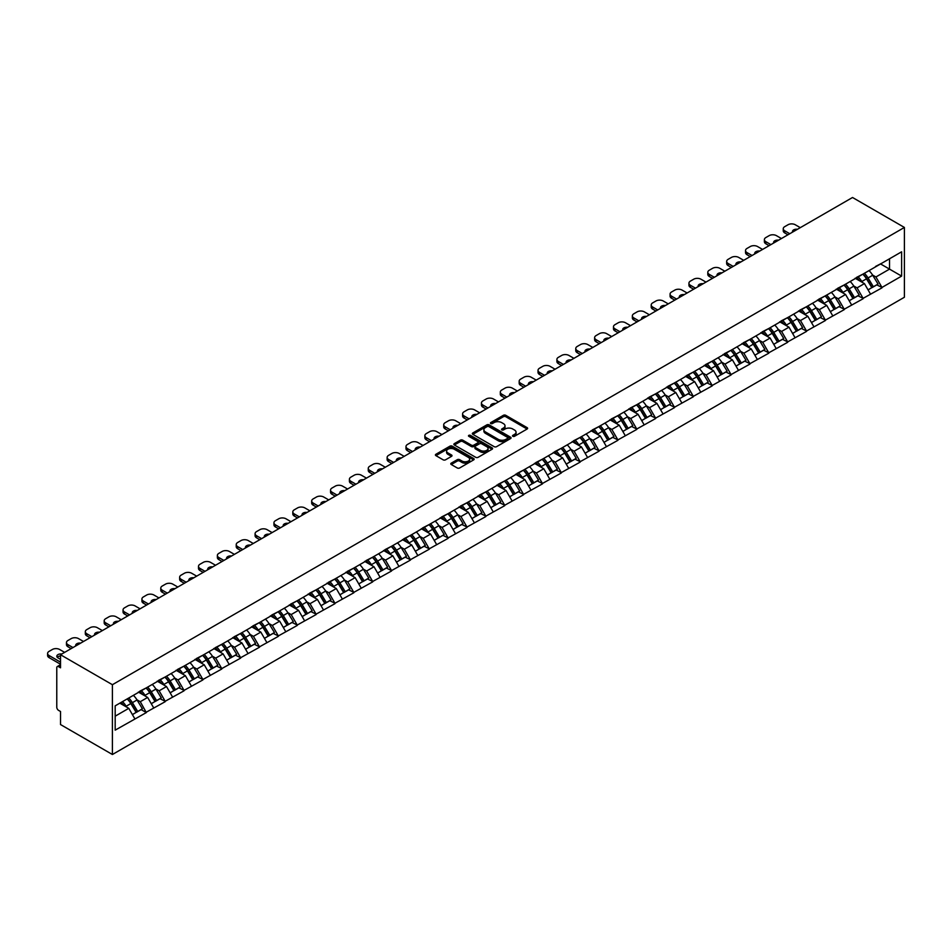 <?xml version="1.0" encoding="UTF-8"?>
<svg xmlns="http://www.w3.org/2000/svg" width="952" height="952" viewBox="0 0 952 952"><rect width="100%" height="100%" fill="white"/><g stroke="black" fill="none" stroke-linecap="round" stroke-linejoin="round"><path stroke-width="1.43" d="M512.854 436.302A1.178 0.678 0 0 0 514.508 436.302L527.122 429.019A1.678 0.964 0 0 0 527.61 428.329A1.678 0.964 0 0 0 527.122 427.65L505.762 415.31A1.678 0.964 0 0 0 503.382 415.31L490.768 422.593A1.178 0.678 0 0 0 492.434 423.557L494.064 422.605A5.367 3.106 0 0 1 501.656 422.605L503.441 423.64A5.367 3.106 0 0 1 505.012 425.83A5.367 3.106 0 0 1 503.441 428.019L501.811 428.971A1.178 0.678 0 0 0 503.477 429.923L505.107 428.983A5.367 3.106 0 0 1 512.7 428.983L514.485 430.007A5.367 3.106 0 0 1 516.055 432.208A5.367 3.106 0 0 1 514.485 434.398L512.854 435.338A1.178 0.678 0 0 0 512.854 436.302L512.854 435.338M451.284 463.136A1.678 0.964 0 0 0 450.784 463.826A1.678 0.964 0 0 0 451.284 464.517L457.269 467.967A1.678 0.964 0 0 0 459.649 467.967L473.656 459.887A1.678 0.964 0 0 0 474.144 459.197A1.678 0.964 0 0 0 473.656 458.519L452.283 446.179A1.678 0.964 0 0 0 449.915 446.179L435.909 454.271A1.678 0.964 0 0 0 435.421 454.949A1.678 0.964 0 0 0 435.909 455.639L443.144 459.816A1.678 0.964 0 0 0 445.524 459.816L451.522 456.353A1.678 0.964 0 0 0 452.01 455.675A1.678 0.964 0 0 0 451.522 454.985L447.928 452.914A4.486 2.594 0 0 1 446.607 451.081A4.486 2.594 0 0 1 449.38 448.69A4.486 2.594 0 0 1 454.271 449.249L468.336 457.365A4.486 2.594 0 0 1 469.657 459.197A4.486 2.594 0 0 1 466.885 461.601A4.486 2.594 0 0 1 461.994 461.03L459.649 459.685A1.678 0.964 0 0 0 457.269 459.685L451.284 463.136L451.284 464.517L457.269 461.077L457.269 459.685M60.523 654.75L852.528 197.492L904.4 227.445L112.407 684.702L60.523 654.75L60.523 667.804L58.596 666.686A2.57 1.476 -120 0 0 57.31 666.555A2.57 1.476 -120 0 0 56.775 667.733L56.775 707.241A2.57 1.476 -120 0 0 58.596 710.382L60.523 711.501L60.523 724.555L112.407 754.508L112.407 684.702M494.183 446.666A1.678 0.964 0 0 0 496.563 446.666L510.57 438.575A1.678 0.964 0 0 0 511.057 437.896A1.678 0.964 0 0 0 510.57 437.206L489.197 424.866A1.678 0.964 0 0 0 486.829 424.866L472.823 432.958A1.678 0.964 0 0 0 472.335 433.648A1.678 0.964 0 0 0 472.823 434.326L494.183 446.666M469.193 436.552A1.178 0.678 0 0 1 470.383 436.718L470.383 435.326L492.113 447.856A1.678 0.964 0 0 1 492.6 448.547A1.678 0.964 0 0 1 492.113 449.237L478.106 457.317A1.678 0.964 0 0 1 475.726 457.317L454.366 444.989L454.366 443.608A1.678 0.964 0 0 0 453.878 444.298A1.678 0.964 0 0 0 454.366 444.989M454.366 443.608L460.363 440.157A1.678 0.964 0 0 1 462.731 440.157L471.395 445.155A1.678 0.964 0 0 0 473.775 445.155L477.749 442.858A1.678 0.964 0 0 0 478.237 442.168A1.678 0.964 0 0 0 477.749 441.49L468.729 436.278A1.178 0.678 0 0 1 470.383 435.326M112.407 754.508L904.4 297.25L904.4 227.445M127.235 698.887A11.46 6.616 -120 0 1 131.162 703.48L136.493 712.286L141.158 709.609L146.322 712.584L140.277 701.695L136.921 699.768M146.322 712.584L115.18 730.148L115.18 705.848L901.615 251.804L901.615 276.104L881.968 287.445L875.923 276.972L872.579 275.033M862.893 274.164A11.46 6.616 -120 0 1 866.808 278.746L872.151 287.563L876.804 284.886L881.968 287.445M881.968 287.861L863.107 298.333L857.062 287.861L853.718 285.933M844.019 285.053A11.46 6.616 -120 0 1 847.946 289.646L853.289 298.464L857.942 295.774L863.107 298.333M863.107 298.75L844.245 309.221L838.2 298.75L834.844 296.822M825.158 295.941A11.46 6.616 -120 0 1 829.085 300.534L834.428 309.352L839.081 306.663L844.245 309.221M844.245 309.638L825.384 320.11L819.339 309.638L815.983 307.71M806.296 306.841A11.46 6.616 -120 0 1 810.223 311.423L815.567 320.241L820.219 317.552L825.384 320.11M825.384 320.538L806.522 331.01L800.477 320.538L797.121 318.599M787.435 317.73A11.46 6.616 -120 0 1 791.362 322.312L796.693 331.129L801.358 328.44L806.522 331.01M806.522 331.427L787.661 341.899L781.616 331.427L778.26 329.487M768.573 328.618A11.46 6.616 -120 0 1 772.5 333.2L777.832 342.018L782.496 339.328L787.661 341.899M787.661 342.315L768.788 352.787L762.742 342.315L759.398 340.376M749.712 339.507A11.46 6.616 -120 0 1 753.639 344.088L758.97 352.906L763.623 350.217L768.788 352.787M768.788 353.204L749.926 363.676L743.881 353.204L740.537 351.276M730.85 350.395A11.46 6.616 -120 0 1 734.765 354.989L740.109 363.795L744.761 361.117L749.926 363.676M749.926 364.092L731.065 374.564L725.019 364.092L721.676 362.165M711.989 361.284A11.46 6.616 -120 0 1 715.904 365.877L721.247 374.695L725.9 372.006L731.065 374.564M731.065 374.981L712.203 385.453L706.158 374.981L702.814 373.053M693.127 372.184A11.46 6.616 -120 0 1 697.043 376.766L702.386 385.584L707.038 382.894L712.203 385.453M712.203 385.881L693.342 396.341L687.296 385.869L683.941 383.942M674.254 383.073A11.46 6.616 -120 0 1 678.181 387.654L683.524 396.472L688.177 393.783L693.342 396.341M693.342 396.77L674.48 407.242L668.435 396.77L665.079 394.83M655.392 393.961A11.46 6.616 -120 0 1 659.319 398.543L664.663 407.361L669.316 404.671L674.48 407.242M674.48 407.658L655.619 418.13L649.573 407.658L646.218 405.719M636.531 404.85A11.46 6.616 -120 0 1 640.458 409.431L645.801 418.249L650.454 415.56L655.619 418.13M655.619 418.547L636.757 429.019L630.712 418.547L627.356 416.607M617.669 415.738A11.46 6.616 -120 0 1 621.596 420.332L626.928 429.138L631.592 426.46L636.757 429.019M636.757 429.435L617.896 439.907L611.838 429.435L608.495 427.507M598.808 426.627A11.46 6.616 -120 0 1 602.735 431.22L608.066 440.038L612.731 437.349L617.896 439.907M617.896 440.324L599.022 450.796L592.977 440.324L589.633 438.396M579.947 437.527A11.46 6.616 -120 0 1 583.862 442.109L589.205 450.927L593.858 448.237L599.022 450.796M599.022 451.212L580.161 461.684L574.115 451.212L570.772 449.284M561.085 448.416A11.46 6.616 -120 0 1 565 452.997L570.343 461.815L574.996 459.126L580.161 461.684M580.161 462.113L561.299 472.585L555.254 462.113L551.91 460.173M542.223 459.304A11.46 6.616 -120 0 1 546.139 463.886L551.482 472.704L556.135 470.014L561.299 472.585M561.299 473.001L542.438 483.473L536.392 473.001L533.049 471.062M523.362 470.193A11.46 6.616 -120 0 1 527.277 474.774L532.62 483.592L537.273 480.903L542.438 483.473M542.438 483.89L523.576 494.362L517.531 483.89L514.175 481.95M504.489 481.081A11.46 6.616 -120 0 1 508.416 485.663L513.759 494.481L518.412 491.791L523.576 494.362M523.576 494.778L504.715 505.25L498.669 494.778L495.314 492.85M485.627 491.97A11.46 6.616 -120 0 1 489.554 496.563L494.897 505.381L499.55 502.692L504.715 505.25M504.715 505.667L485.853 516.139L479.808 505.667L476.452 503.739M466.766 502.858A11.46 6.616 -120 0 1 470.693 507.452L476.036 516.27L480.689 513.58L485.853 516.139M485.853 516.555L466.992 527.027L460.947 516.555L457.591 514.627M447.904 513.759A11.46 6.616 -120 0 1 451.831 518.34L457.162 527.158L461.827 524.469L466.992 527.027M466.992 527.456L448.13 537.928L442.073 527.456L438.729 525.516M429.043 524.647A11.46 6.616 -120 0 1 432.97 529.229L438.301 538.047L442.954 535.357L448.13 537.928M448.13 538.344L429.257 548.816L423.212 538.344L419.868 536.404M410.181 535.536A11.46 6.616 -120 0 1 414.096 540.117L419.439 548.935L424.092 546.246L429.257 548.816M429.257 549.233L410.395 559.705L404.35 549.233L401.006 547.293M391.32 546.424A11.46 6.616 -120 0 1 395.235 551.006L400.578 559.824L405.231 557.134L410.395 559.705M410.395 560.121L391.534 570.593L385.489 560.121L382.145 558.193M372.458 557.313A11.46 6.616 -120 0 1 376.373 561.906L381.716 570.712L386.369 568.035L391.534 570.593M391.534 571.01L372.672 581.482L366.627 571.01L363.283 569.082M353.597 568.201A11.46 6.616 -120 0 1 357.512 572.795L362.855 581.612L367.508 578.923L372.672 581.482M372.672 581.898L353.811 592.37L347.766 581.898L344.41 579.97M334.723 579.102A11.46 6.616 -120 0 1 338.65 583.683L343.993 592.501L348.646 589.812L353.811 592.37M353.811 592.787L334.949 603.259L328.904 592.787L325.548 590.859M315.862 589.99A11.46 6.616 -120 0 1 319.789 594.572L325.132 603.389L329.785 600.7L334.949 603.259M334.949 603.687L316.088 614.159L310.043 603.687L306.687 601.747M297 600.879A11.46 6.616 -120 0 1 300.927 605.46L306.27 614.278L310.923 611.589L316.088 614.159M316.088 614.576L297.226 625.048L291.181 614.576L287.825 612.636M278.139 611.767A11.46 6.616 -120 0 1 282.066 616.349L287.397 625.167L292.062 622.477L297.226 625.048M297.226 625.464L278.353 635.936L272.308 625.464L268.964 623.524M259.277 622.656A11.46 6.616 -120 0 1 263.204 627.249L268.535 636.055L273.188 633.377L278.353 635.936M278.353 636.352L259.491 646.824L253.446 636.352L250.102 634.425M240.416 633.544A11.46 6.616 -120 0 1 244.331 638.137L249.674 646.955L254.327 644.266L259.491 646.824M259.491 647.241L240.63 657.713L234.585 647.241L231.241 645.313M221.554 644.433A11.46 6.616 -120 0 1 225.469 649.026L230.812 657.844L235.465 655.154L240.63 657.713M240.63 658.129L221.768 668.601L215.723 658.129L212.379 656.202M202.693 655.333A11.46 6.616 -120 0 1 206.608 659.914L211.951 668.732L216.604 666.043L221.768 668.601M221.768 669.03L202.907 679.502L196.862 669.03L193.518 667.09M183.831 666.221A11.46 6.616 -120 0 1 187.746 670.803L193.089 679.621L197.742 676.932L202.907 679.502M202.907 679.918L184.045 690.39L178 679.918L174.644 677.979M164.958 677.11A11.46 6.616 -120 0 1 168.885 681.692L174.228 690.509L178.881 687.82L184.045 690.39M184.045 690.807L165.184 701.279L159.139 690.807L155.783 688.867M146.096 687.998A11.46 6.616 -120 0 1 150.023 692.58L155.366 701.398L160.019 698.708L165.184 701.279M165.184 701.695L146.322 712.167M139.908 691.152L146.322 687.868M140.277 701.695L147.643 697.435L138.338 692.056M153.7 707.907L147.643 697.435M158.77 680.263L165.184 676.979M159.139 690.807L166.517 686.547L157.199 681.168M172.562 697.019L166.517 686.547M177.631 669.375L184.045 666.091M178 679.918L185.378 675.658L176.06 670.279M191.423 686.13L185.378 675.658M196.493 658.486L202.907 655.202M196.862 669.03L204.24 664.77L194.922 659.391M210.285 675.242L204.24 664.77M215.366 647.598L221.768 644.314M215.723 658.129L223.101 653.881L213.795 648.502M229.146 664.353L223.101 653.881M234.228 636.698L240.63 633.425M234.585 647.241L241.963 642.981L232.657 637.614M248.008 653.453L241.963 642.981M253.089 625.809L259.491 622.537M253.446 636.352L260.824 632.092L251.518 626.725M266.869 642.564L260.824 632.092M271.951 614.921L278.353 611.636M272.308 625.464L279.686 621.204L270.38 615.825M285.731 631.676L279.686 621.204M290.812 604.032L297.226 600.748M291.181 614.576L298.547 610.315L289.241 604.937M304.592 620.787L298.547 610.315M309.674 593.144L316.088 589.859M310.043 603.687L317.409 599.427L308.103 594.048M323.466 609.899L317.409 599.427M328.535 582.255L334.949 578.971M328.904 592.787L336.282 588.538L326.964 583.159M342.327 599.01L336.282 588.538M347.397 571.355L353.811 568.082M347.766 581.898L355.144 577.638L345.826 572.271M361.189 588.11L355.144 577.638M366.27 560.466L372.672 557.194M366.627 571.01L374.005 566.749L364.687 561.382M380.05 577.221L374.005 566.749M385.132 549.578L391.534 546.293M385.489 560.121L392.867 555.861L383.561 550.482M398.912 566.333L392.867 555.861M403.993 538.689L410.395 535.405M404.35 549.233L411.728 544.972L402.422 539.594M417.773 555.444L411.728 544.972M422.855 527.801L429.257 524.516M423.212 538.344L430.59 534.084L421.284 528.705M436.635 544.556L430.59 534.084M441.716 516.912L448.13 513.628M442.073 527.456L449.451 523.195L440.145 517.817M455.496 533.667L449.451 523.195M460.578 506.024L466.992 502.739M460.947 516.555L468.313 512.307L459.007 506.928M474.358 522.767L468.313 512.307M479.439 495.123L485.853 491.851M479.808 505.667L487.186 501.406L477.868 496.04M493.231 511.878L487.186 501.406M498.301 484.235L504.715 480.95M498.669 494.778L506.047 490.518L496.73 485.139M512.093 500.99L506.047 490.518M517.162 473.346L523.576 470.062M517.531 483.89L524.909 479.63L515.591 474.251M530.954 490.101L524.909 479.63M536.035 462.458L542.438 459.173M536.392 473.001L543.77 468.741L534.453 463.362M549.816 479.213L543.77 468.741M554.897 451.569L561.299 448.285M555.254 462.113L562.632 457.852L553.326 452.474M568.677 468.325L562.632 457.852M573.758 440.681L580.161 437.396M574.115 451.212L581.493 446.964L572.188 441.585M587.539 457.436L581.493 446.964M592.62 429.78L599.022 426.508M592.977 440.324L600.355 436.064L591.049 430.697M606.4 446.536L600.355 436.064M611.481 418.892L617.896 415.619M611.838 429.435L619.216 425.175L609.911 419.808M625.262 435.647L619.216 425.175M630.343 408.003L636.757 404.719M630.712 418.547L638.078 414.287L628.772 408.908M644.123 424.759L638.078 414.287M649.204 397.115L655.619 393.83M649.573 407.658L656.951 403.398L647.634 398.019M662.997 413.87L656.951 403.398M668.066 386.226L674.48 382.942M668.435 396.77L675.813 392.51L666.495 387.131M681.858 402.982L675.813 392.51M686.928 375.338L693.342 372.053M687.296 385.869L694.674 381.621L685.357 376.242M700.72 392.093L694.674 381.621M705.801 364.438L712.203 361.165M706.158 374.981L713.536 370.721L704.218 365.354M719.581 381.193L713.536 370.721M724.662 353.549L731.065 350.276M725.019 364.092L732.397 359.832L723.092 354.465M738.443 370.304L732.397 359.832M743.524 342.66L749.926 339.376M743.881 353.204L751.259 348.944L741.953 343.565M757.304 359.416L751.259 348.944M762.385 331.772L768.788 328.488M762.742 342.315L770.12 338.055L760.815 332.676M776.166 348.527L770.12 338.055M781.247 320.883L787.661 317.599M781.616 331.427L788.982 327.167L779.676 321.788M795.027 337.639L788.982 327.167M800.108 309.995L806.522 306.711M800.477 320.538L807.843 316.278L798.538 310.899M813.9 326.75L807.843 316.278M818.97 299.106L825.384 295.822M819.339 309.638L826.717 305.39L817.399 300.011M832.762 315.862L826.717 305.39M837.831 288.206L844.245 284.934M838.2 298.75L845.578 294.489L836.261 289.122M851.623 304.961L845.578 294.489M856.693 277.318L863.107 274.045M857.062 287.861L864.44 283.601L855.122 278.234M870.485 294.073L864.44 283.601M875.566 266.429L881.968 263.145M875.923 276.972L889.525 269.118L889.525 258.789L901.615 251.804M880.576 263.954L901.615 276.104M115.18 716.178L128.782 708.324L119.833 703.159M134.827 718.796L128.782 708.324M866.546 278.96L867.141 279.305M847.685 289.848L848.28 290.193M828.823 300.737L829.418 301.082M809.962 311.625L810.557 311.97M791.088 322.514L791.695 322.859M772.227 333.414L772.834 333.759M753.365 344.303L753.972 344.648M734.504 355.191L735.099 355.536M715.642 366.08L716.237 366.425M696.781 376.968L697.376 377.313M677.919 387.857L678.514 388.202M659.058 398.745L659.653 399.102M640.196 409.646L640.791 409.991M621.323 420.534L621.93 420.879M602.461 431.423L603.068 431.768M583.6 442.311L584.207 442.656M564.738 453.2L565.333 453.545M545.877 464.088L546.472 464.433M527.015 474.988L527.61 475.334M508.154 485.877L508.749 486.222M489.292 496.765L489.887 497.111M470.431 507.654L471.026 507.999M451.557 518.543L452.164 518.888M432.696 529.431L433.303 529.776M413.834 540.319L414.441 540.677M394.973 551.22L395.568 551.565M376.111 562.108L376.706 562.453M357.25 572.997L357.845 573.342M338.388 583.885L338.983 584.231M319.527 594.774L320.122 595.119M300.654 605.662L301.26 606.007M281.792 616.563L282.399 616.908M262.93 627.451L263.537 627.796M244.069 638.34L244.664 638.685M225.207 649.228L225.802 649.573M206.346 660.117L206.941 660.462M187.484 671.005L188.079 671.35M168.623 681.906L169.218 682.251M149.761 692.794L150.356 693.139M130.888 703.683L131.495 704.028M513.318 436.468L514.485 435.79A5.367 3.106 0 0 0 516.055 433.6L516.055 432.208M505.012 425.83L505.012 427.222A5.367 3.106 0 0 1 503.441 429.423L502.275 430.09M527.099 429.031L505.762 416.714A1.678 0.964 0 0 0 503.382 416.714L491.244 423.723M510.57 437.206L510.57 438.575L489.197 426.27A1.678 0.964 0 0 0 486.829 426.27L472.846 434.338L472.823 432.958M507.594 438.372A1.178 0.678 0 0 0 507.594 437.408L488.84 426.579A1.178 0.678 0 0 0 487.186 426.579L485.46 427.579A5.367 3.106 0 0 0 483.89 429.768A5.367 3.106 0 0 0 485.46 431.958L498.277 439.36A5.367 3.106 0 0 0 505.881 439.36L507.594 438.372L507.594 439.764A1.178 0.678 0 0 0 507.94 439.288L507.94 437.896M483.89 429.768L483.89 431.173A5.367 3.106 0 0 0 485.46 433.362L485.46 431.958M507.594 439.764L505.881 440.764A5.367 3.106 0 0 1 498.277 440.764L485.46 433.362M454.39 445L460.363 441.549L460.363 440.157M478.237 442.168L478.237 443.572A1.678 0.964 0 0 1 477.749 444.251L473.775 446.547A1.678 0.964 0 0 1 471.395 446.547L462.731 441.549A1.678 0.964 0 0 0 460.363 441.549M470.383 436.718L492.089 449.249M480.391 450.344A4.486 2.594 0 0 0 485.282 450.903A4.486 2.594 0 0 0 488.055 448.511A4.486 2.594 0 0 0 486.734 446.678L481.783 443.822A1.678 0.964 0 0 0 479.403 443.822L475.429 446.119A1.678 0.964 0 0 0 474.941 446.797A1.678 0.964 0 0 0 475.429 447.488L480.391 450.344L480.391 451.736A4.486 2.594 0 0 0 485.282 452.307A4.486 2.594 0 0 0 488.055 449.903L488.055 448.511M474.941 446.797L474.941 448.19A1.678 0.964 0 0 0 475.429 448.88L475.429 447.488M480.391 451.736L475.429 448.88M469.657 459.197L469.657 460.601A4.486 2.594 0 0 1 466.885 462.993A4.486 2.594 0 0 1 461.994 462.434L459.649 461.077A1.678 0.964 0 0 0 457.269 461.077M446.607 451.081L446.607 452.474A4.486 2.594 0 0 0 447.928 454.306L447.928 452.914M451.498 456.365L447.928 454.306M473.632 459.899L452.283 447.583A1.678 0.964 0 0 0 449.915 447.583L435.933 455.651M800.287 227.647L795.277 224.755A5.129 2.963 0 0 0 788.018 224.755L784.757 226.635A5.129 2.963 0 0 0 783.246 228.73A5.129 2.963 0 0 0 784.757 230.824L784.757 232.919L787.958 234.775M784.757 232.919A5.129 2.963 180 0 1 783.246 230.824L783.246 228.73M784.757 230.824L789.767 233.728M792.588 232.098A4.022 2.321 180 0 1 792.469 231.526A4.022 2.321 180 0 1 797.478 229.277M869.021 270.618A14.018 8.092 60 0 1 872.698 275.247L868.046 277.936A14.018 8.092 -120 0 0 864.368 273.307M868.046 277.936L873.389 286.742L878.042 284.065L872.698 275.247M872.151 287.563L873.389 286.742M876.804 284.886L878.042 284.065M856.36 277.52A11.46 6.616 60 0 1 859.513 280.757M858.145 276.901A14.018 8.092 60 0 1 861.822 281.53L862.345 282.399M868.081 289.92L871.818 287.659L866.475 278.841A14.018 8.092 -120 0 0 862.798 274.212M871.818 287.659L868.034 289.836M781.425 238.535L776.416 235.644A5.129 2.963 0 0 0 769.156 235.644L765.896 237.524A5.129 2.963 0 0 0 764.385 239.618A5.129 2.963 0 0 0 765.896 241.713L765.896 243.807L769.097 245.664M765.896 243.807A5.129 2.963 180 0 1 764.385 241.713L764.385 239.618M765.896 241.713L770.906 244.616M773.726 242.986A4.022 2.321 180 0 1 773.607 242.415A4.022 2.321 180 0 1 778.617 240.166M850.16 281.518A14.018 8.092 60 0 1 853.837 286.135L849.184 288.825A14.018 8.092 -120 0 0 845.507 284.196M849.184 288.825L854.527 297.643L859.18 294.953L853.837 286.135M853.289 298.464L854.527 297.643M857.942 295.774L859.18 294.953M837.486 288.408A11.46 6.616 60 0 1 840.652 291.657M839.283 287.79A14.018 8.092 60 0 1 842.96 292.419L843.484 293.287M849.22 300.808L852.956 298.547L847.613 289.729A14.018 8.092 -120 0 0 843.936 285.112M852.956 298.547L849.172 300.725M762.564 249.436L757.542 246.532A5.129 2.963 0 0 0 750.295 246.532L747.022 248.424A5.129 2.963 0 0 0 745.523 250.519A5.129 2.963 0 0 0 747.022 252.613L747.022 254.708L750.236 256.552M747.022 254.708A5.129 2.963 180 0 1 745.523 252.613L745.523 250.519M747.022 252.613L752.044 255.505M754.865 253.875A4.022 2.321 180 0 1 754.734 253.303A4.022 2.321 180 0 1 759.744 251.054M831.298 292.407A14.018 8.092 60 0 1 834.975 297.024L830.322 299.713A14.018 8.092 -120 0 0 826.645 295.096M830.322 299.713L835.654 308.531L840.318 305.842L834.975 297.024M834.428 309.352L835.654 308.531M839.081 306.663L840.318 305.842M818.625 299.297A11.46 6.616 60 0 1 821.79 302.546M820.422 298.69A14.018 8.092 60 0 1 824.087 303.307L824.622 304.176M830.358 311.697L834.083 309.436L828.752 300.618A14.018 8.092 -120 0 0 825.075 296.001M834.083 309.436L830.311 311.613M743.702 260.324L738.681 257.421A5.129 2.963 0 0 0 731.433 257.421L728.161 259.313A5.129 2.963 0 0 0 726.662 261.407A5.129 2.963 0 0 0 728.161 263.502L728.161 265.596L731.374 267.441M728.161 265.596A5.129 2.963 180 0 1 726.662 263.502L726.662 261.407M728.161 263.502L733.183 266.393M736.003 264.763A4.022 2.321 180 0 1 735.872 264.192A4.022 2.321 180 0 1 740.882 261.943M812.437 303.295A14.018 8.092 60 0 1 816.114 307.912L811.461 310.602A14.018 8.092 -120 0 0 807.784 305.985M811.461 310.602L816.792 319.42L821.457 316.73L816.114 307.912M815.567 320.241L816.792 319.42M820.219 317.552L821.457 316.73M799.763 310.185A11.46 6.616 60 0 1 802.929 313.434M801.56 309.578A14.018 8.092 60 0 1 805.225 314.196L805.761 315.064M811.497 322.585L815.221 320.324L809.89 311.506A14.018 8.092 -120 0 0 806.213 306.889M815.221 320.324L811.449 322.502M724.841 271.213L719.819 268.309A5.129 2.963 0 0 0 712.572 268.309L709.299 270.201A5.129 2.963 0 0 0 707.8 272.296A5.129 2.963 0 0 0 709.299 274.39L709.299 276.485L712.501 278.329M709.299 276.485A5.129 2.963 180 0 1 707.8 274.39L707.8 272.296M709.299 274.39L714.321 277.282M717.142 275.663A4.022 2.321 180 0 1 717.011 275.092A4.022 2.321 180 0 1 722.021 272.843M793.575 314.184A14.018 8.092 60 0 1 797.252 318.801L792.599 321.49A14.018 8.092 -120 0 0 788.922 316.873M792.599 321.49L797.931 330.308L802.584 327.619L797.252 318.801M796.693 331.129L797.931 330.308M801.358 328.44L802.584 327.619M780.902 321.086A11.46 6.616 60 0 1 784.067 324.323M782.687 320.467A14.018 8.092 60 0 1 786.364 325.084L786.887 325.953M792.635 333.474L796.36 331.213L791.017 322.395A14.018 8.092 -120 0 0 787.352 317.778M796.36 331.213L792.588 333.402M705.979 282.101L700.958 279.21A5.129 2.963 0 0 0 693.699 279.21L690.438 281.09A5.129 2.963 0 0 0 688.939 283.184A5.129 2.963 0 0 0 690.438 285.279L690.438 287.373L693.639 289.218M690.438 287.373A5.129 2.963 180 0 1 688.939 285.279L688.939 283.184M690.438 285.279L695.46 288.17M698.268 286.552A4.022 2.321 180 0 1 698.149 285.981A4.022 2.321 180 0 1 703.159 283.732M774.714 325.072A14.018 8.092 60 0 1 778.391 329.69L773.726 332.379A14.018 8.092 -120 0 0 770.061 327.762M773.726 332.379L779.069 341.197L783.722 338.507L778.391 329.69M777.832 342.018L779.069 341.197M782.496 339.328L783.722 338.507M762.04 331.974A11.46 6.616 60 0 1 765.206 335.211M763.825 331.355A14.018 8.092 60 0 1 767.502 335.973L768.026 336.841M773.774 344.374L777.498 342.101L772.155 333.295A14.018 8.092 -120 0 0 768.49 328.666M777.498 342.101L773.726 344.291M687.118 292.99L682.096 290.098A5.129 2.963 0 0 0 674.837 290.098L671.577 291.978A5.129 2.963 0 0 0 670.077 294.073A5.129 2.963 0 0 0 671.577 296.167L671.577 298.262L674.778 300.118M671.577 298.262A5.129 2.963 180 0 1 670.077 296.167L670.077 294.073M671.577 296.167L676.598 299.071M679.407 297.44A4.022 2.321 180 0 1 679.288 296.869A4.022 2.321 180 0 1 684.298 294.62M755.852 335.961A14.018 8.092 60 0 1 759.529 340.59L754.865 343.267A14.018 8.092 -120 0 0 751.199 338.65M754.865 343.267L760.208 352.085L764.861 349.396L759.529 340.59M758.97 352.906L760.208 352.085M763.623 350.217L764.861 349.396M743.179 342.863A11.46 6.616 60 0 1 746.332 346.1M744.964 342.244A14.018 8.092 60 0 1 748.641 346.873L749.164 347.742M754.9 355.263L758.637 353.002L753.294 344.184A14.018 8.092 -120 0 0 749.617 339.555M758.637 353.002L754.853 355.179M668.256 303.878L663.235 300.987A5.129 2.963 0 0 0 655.976 300.987L652.715 302.867A5.129 2.963 0 0 0 651.216 304.961A5.129 2.963 0 0 0 652.715 307.056L652.715 309.15L655.916 311.007M652.715 309.15A5.129 2.963 180 0 1 651.216 307.056L651.216 304.961M652.715 307.056L657.737 309.959M660.545 308.329A4.022 2.321 180 0 1 660.426 307.758A4.022 2.321 180 0 1 665.436 305.509M736.991 346.849A14.018 8.092 60 0 1 740.656 351.478L736.003 354.168A14.018 8.092 -120 0 0 732.326 349.539M736.003 354.168L741.346 362.986L745.999 360.296L740.656 351.478M740.109 363.795L741.346 362.986M744.761 361.117L745.999 360.296M724.317 353.751A11.46 6.616 60 0 1 727.471 356.988M726.102 353.132A14.018 8.092 60 0 1 729.779 357.762L730.303 358.63M736.039 366.151L739.775 363.89L734.432 355.072A14.018 8.092 -120 0 0 730.755 350.455M739.775 363.89L735.991 366.068M649.383 314.779L644.373 311.875A5.129 2.963 0 0 0 637.114 311.875L633.853 313.767A5.129 2.963 0 0 0 632.354 315.85A5.129 2.963 0 0 0 633.853 317.944L633.853 320.039L637.055 321.895M633.853 320.039A5.129 2.963 180 0 1 632.354 317.944L632.354 315.85M633.853 317.944L638.863 320.848M641.684 319.217A4.022 2.321 180 0 1 641.565 318.646A4.022 2.321 180 0 1 646.575 316.397M718.117 357.75A14.018 8.092 60 0 1 721.794 362.367L717.142 365.056A14.018 8.092 -120 0 0 713.464 360.427M717.142 365.056L722.485 373.874L727.138 371.185L721.794 362.367M721.247 374.695L722.485 373.874M725.9 372.006L727.138 371.185M705.456 364.64A11.46 6.616 60 0 1 708.609 367.888M707.241 364.033A14.018 8.092 60 0 1 710.918 368.65L711.442 369.519M717.177 377.04L720.914 374.779L715.571 365.961A14.018 8.092 -120 0 0 711.894 361.343M720.914 374.779L717.13 376.956M630.521 325.667L625.512 322.764A5.129 2.963 0 0 0 618.253 322.764L614.992 324.656A5.129 2.963 0 0 0 613.481 326.75A5.129 2.963 0 0 0 614.992 328.845L614.992 330.939L618.193 332.783M614.992 330.939A5.129 2.963 180 0 1 613.481 328.845L613.481 326.75M614.992 328.845L620.002 331.736M622.822 330.106A4.022 2.321 180 0 1 622.703 329.535A4.022 2.321 180 0 1 627.713 327.286M699.256 368.638A14.018 8.092 60 0 1 702.933 373.255L698.28 375.945A14.018 8.092 -120 0 0 694.603 371.328M698.28 375.945L703.623 384.763L708.276 382.073L702.933 373.255M702.386 385.584L703.623 384.763M707.038 382.894L708.276 382.073M686.582 375.528A11.46 6.616 60 0 1 689.748 378.777M688.379 374.921A14.018 8.092 60 0 1 692.056 379.539L692.58 380.407M698.316 387.928L702.052 385.667L696.709 376.849A14.018 8.092 -120 0 0 693.032 372.232M702.052 385.667L698.268 387.845M611.66 336.556L606.65 333.652A5.129 2.963 0 0 0 599.391 333.652L596.13 335.544A5.129 2.963 0 0 0 594.619 337.639A5.129 2.963 0 0 0 596.13 339.733L596.13 341.827L599.332 343.672M596.13 341.827A5.129 2.963 180 0 1 594.619 339.733L594.619 337.639M596.13 339.733L601.14 342.625M603.961 341.006A4.022 2.321 180 0 1 603.83 340.423A4.022 2.321 180 0 1 608.84 338.186M680.394 379.527A14.018 8.092 60 0 1 684.072 384.144L679.419 386.833A14.018 8.092 -120 0 0 675.741 382.216M679.419 386.833L684.762 395.651L689.415 392.962L684.072 384.144M683.524 396.472L684.762 395.651M688.177 393.783L689.415 392.962M667.721 386.429A11.46 6.616 60 0 1 670.886 389.665M669.518 385.81A14.018 8.092 60 0 1 673.195 390.427L673.718 391.296M679.454 398.817L683.179 396.556L677.848 387.738A14.018 8.092 -120 0 0 674.171 383.12M683.179 396.556L679.407 398.745M592.798 347.444L587.777 344.553A5.129 2.963 0 0 0 580.53 344.553L577.257 346.433A5.129 2.963 0 0 0 575.758 348.527A5.129 2.963 0 0 0 577.257 350.622L577.257 352.716L580.47 354.56M577.257 352.716A5.129 2.963 180 0 1 575.758 350.622L575.758 348.527M577.257 350.622L582.279 353.513M585.099 351.895A4.022 2.321 180 0 1 584.968 351.324A4.022 2.321 180 0 1 589.978 349.075M661.533 390.415A14.018 8.092 60 0 1 665.21 395.032L660.557 397.722A14.018 8.092 -120 0 0 656.88 393.105M660.557 397.722L665.888 406.54L670.553 403.85L665.21 395.032M664.663 407.361L665.888 406.54M669.316 404.671L670.553 403.85M648.859 397.317A11.46 6.616 60 0 1 652.025 400.554M650.656 396.698A14.018 8.092 60 0 1 654.322 401.316L654.857 402.184M660.593 409.705L664.317 407.444L658.986 398.638A14.018 8.092 -120 0 0 655.309 394.009M664.317 407.444L660.545 409.634M573.937 358.333L568.915 355.441A5.129 2.963 0 0 0 561.668 355.441L558.396 357.321A5.129 2.963 0 0 0 556.896 359.416A5.129 2.963 0 0 0 558.396 361.51L558.396 363.604L561.609 365.461M558.396 363.604A5.129 2.963 180 0 1 556.896 361.51L556.896 359.416M558.396 361.51L563.417 364.414M566.238 362.783A4.022 2.321 180 0 1 566.107 362.212A4.022 2.321 180 0 1 571.117 359.963M642.671 401.304A14.018 8.092 60 0 1 646.348 405.933L641.696 408.61A14.018 8.092 -120 0 0 638.018 403.993M641.696 408.61L647.027 417.428L651.692 414.739L646.348 405.933M645.801 418.249L647.027 417.428M650.454 415.56L651.692 414.739M629.998 408.206A11.46 6.616 60 0 1 633.163 411.442M631.795 407.587A14.018 8.092 60 0 1 635.46 412.216L635.995 413.085M641.731 420.605L645.456 418.344L640.125 409.527A14.018 8.092 -120 0 0 636.448 404.897M645.456 418.344L641.684 420.522M555.075 369.221L550.054 366.33A5.129 2.963 0 0 0 542.807 366.33L539.534 368.21A5.129 2.963 0 0 0 538.035 370.304A5.129 2.963 0 0 0 539.534 372.399L539.534 374.493L542.735 376.349M539.534 374.493A5.129 2.963 180 0 1 538.035 372.399L538.035 370.304M539.534 372.399L544.556 375.302M547.376 373.672A4.022 2.321 180 0 1 547.245 373.101A4.022 2.321 180 0 1 552.255 370.852M623.81 412.192A14.018 8.092 60 0 1 627.487 416.821L622.834 419.511A14.018 8.092 -120 0 0 619.157 414.882M622.834 419.511L628.165 428.317L632.818 425.639L627.487 416.821M626.928 429.138L628.165 428.317M631.592 426.46L632.818 425.639M611.136 419.094A11.46 6.616 60 0 1 614.302 422.331M612.921 418.475A14.018 8.092 60 0 1 616.598 423.104L617.122 423.973M622.87 431.494L626.594 429.233L621.251 420.415A14.018 8.092 -120 0 0 617.586 415.798M626.594 429.233L622.822 431.411M536.214 380.11L531.192 377.218A5.129 2.963 0 0 0 523.933 377.218L520.673 379.098A5.129 2.963 0 0 0 519.173 381.193A5.129 2.963 0 0 0 520.673 383.287L520.673 385.382L523.874 387.238M520.673 385.382A5.129 2.963 180 0 1 519.173 383.287L519.173 381.193M520.673 383.287L525.694 386.191M528.503 384.56A4.022 2.321 180 0 1 528.384 383.989A4.022 2.321 180 0 1 533.394 381.74M604.948 423.093A14.018 8.092 60 0 1 608.625 427.71L603.961 430.399A14.018 8.092 -120 0 0 600.295 425.77M603.961 430.399L609.304 439.217L613.957 436.528L608.625 427.71M608.066 440.038L609.304 439.217M612.731 437.349L613.957 436.528M592.275 429.983A11.46 6.616 60 0 1 595.428 433.231M594.06 429.376A14.018 8.092 60 0 1 597.737 433.993L598.261 434.862M603.996 442.382L607.733 440.122L602.39 431.304A14.018 8.092 -120 0 0 598.725 426.686M607.733 440.122L603.961 442.299M517.352 391.01L512.331 388.107A5.129 2.963 0 0 0 505.072 388.107L501.811 389.999A5.129 2.963 0 0 0 500.312 392.093A5.129 2.963 0 0 0 501.811 394.188L501.811 396.282L505.012 398.126M501.811 396.282A5.129 2.963 180 0 1 500.312 394.188L500.312 392.093M501.811 394.188L506.833 397.079M509.641 395.449A4.022 2.321 180 0 1 509.522 394.878A4.022 2.321 180 0 1 514.532 392.629M586.087 433.981A14.018 8.092 60 0 1 589.752 438.598L585.099 441.288A14.018 8.092 -120 0 0 581.422 436.67M585.099 441.288L590.442 450.106L595.095 447.416L589.752 438.598M589.205 450.927L590.442 450.106M593.858 448.237L595.095 447.416M573.413 440.871A11.46 6.616 60 0 1 576.567 444.12M575.198 440.264A14.018 8.092 60 0 1 578.875 444.882L579.399 445.75M585.135 453.271L588.871 451.01L583.528 442.192A14.018 8.092 -120 0 0 579.851 437.575M588.871 451.01L585.087 453.188M498.491 401.899L493.469 398.995A5.129 2.963 0 0 0 486.21 398.995L482.95 400.887A5.129 2.963 0 0 0 481.45 402.982A5.129 2.963 0 0 0 482.95 405.076L482.95 407.17L486.151 409.015M482.95 407.17A5.129 2.963 180 0 1 481.45 405.076L481.45 402.982M482.95 405.076L487.971 407.968M490.78 406.349A4.022 2.321 180 0 1 490.661 405.766A4.022 2.321 180 0 1 495.671 403.517M567.225 444.87A14.018 8.092 60 0 1 570.891 449.487L566.238 452.176A14.018 8.092 -120 0 0 562.561 447.559M566.238 452.176L571.581 460.994L576.234 458.305L570.891 449.487M570.343 461.815L571.581 460.994M574.996 459.126L576.234 458.305M554.552 451.76A11.46 6.616 60 0 1 557.705 455.008M556.337 451.153A14.018 8.092 60 0 1 560.014 455.77L560.538 456.639M566.273 464.159L570.01 461.898L564.667 453.081A14.018 8.092 -120 0 0 560.99 448.463M570.01 461.898L566.226 464.076M479.618 412.787L474.608 409.895A5.129 2.963 0 0 0 467.349 409.895L464.088 411.776A5.129 2.963 0 0 0 462.589 413.87A5.129 2.963 0 0 0 464.088 415.964L464.088 418.059L467.289 419.903M464.088 418.059A5.129 2.963 180 0 1 462.589 415.964L462.589 413.87M464.088 415.964L469.098 418.856M471.918 417.238A4.022 2.321 180 0 1 471.799 416.667A4.022 2.321 180 0 1 476.809 414.417M548.352 455.758A14.018 8.092 60 0 1 552.029 460.375L547.376 463.065A14.018 8.092 -120 0 0 543.699 458.447M547.376 463.065L552.719 471.883L557.372 469.193L552.029 460.375M551.482 472.704L552.719 471.883M556.135 470.014L557.372 469.193M535.69 462.66A11.46 6.616 60 0 1 538.844 465.897M537.475 462.041A14.018 8.092 60 0 1 541.153 466.658L541.676 467.527M547.412 475.048L551.148 472.787L545.805 463.969A14.018 8.092 -120 0 0 542.128 459.352M551.148 472.787L547.364 474.977M460.756 423.676L455.746 420.784A5.129 2.963 0 0 0 448.487 420.784L445.227 422.664A5.129 2.963 0 0 0 443.715 424.759A5.129 2.963 0 0 0 445.227 426.853L445.227 428.947L448.428 430.792M445.227 428.947A5.129 2.963 180 0 1 443.715 426.853L443.715 424.759M445.227 426.853L450.237 429.745M453.057 428.126A4.022 2.321 180 0 1 452.938 427.555A4.022 2.321 180 0 1 457.948 425.306M529.49 466.647A14.018 8.092 60 0 1 533.168 471.276L528.515 473.953A14.018 8.092 -120 0 0 524.838 469.336M528.515 473.953L533.858 482.771L538.511 480.082L533.168 471.276M532.62 483.592L533.858 482.771M537.273 480.903L538.511 480.082M516.817 473.549A11.46 6.616 60 0 1 519.982 476.785M518.614 472.93A14.018 8.092 60 0 1 522.291 477.547L522.815 478.428M528.55 485.948L532.287 483.675L526.944 474.87A14.018 8.092 -120 0 0 523.267 470.24M532.287 483.675L528.503 485.865M441.895 434.564L436.885 431.672A5.129 2.963 0 0 0 429.626 431.672L426.365 433.553A5.129 2.963 0 0 0 424.854 435.647A5.129 2.963 0 0 0 426.365 437.742L426.365 439.836L429.566 441.692M426.365 439.836A5.129 2.963 180 0 1 424.854 437.742L424.854 435.647M426.365 437.742L431.375 440.645M434.195 439.015A4.022 2.321 180 0 1 434.064 438.444A4.022 2.321 180 0 1 439.074 436.195M510.629 477.535A14.018 8.092 60 0 1 514.306 482.164L509.653 484.854A14.018 8.092 -120 0 0 505.976 480.224M509.653 484.854L514.996 493.66L519.649 490.982L514.306 482.164M513.759 494.481L514.996 493.66M518.412 491.791L519.649 490.982M497.955 484.437A11.46 6.616 60 0 1 501.121 487.674M499.752 483.818A14.018 8.092 60 0 1 503.43 488.447L503.953 489.316M509.689 496.837L513.414 494.576L508.082 485.758A14.018 8.092 -120 0 0 504.405 481.129M513.414 494.576L509.641 496.754M423.033 445.453L418.011 442.561A5.129 2.963 0 0 0 410.764 442.561L407.492 444.441A5.129 2.963 0 0 0 405.992 446.536A5.129 2.963 0 0 0 407.492 448.63L407.492 450.724L410.705 452.581M407.492 450.724A5.129 2.963 180 0 1 405.992 448.63L405.992 446.536M407.492 448.63L412.513 451.534M415.334 449.903A4.022 2.321 180 0 1 415.203 449.332A4.022 2.321 180 0 1 420.213 447.083M491.767 488.435A14.018 8.092 60 0 1 495.445 493.053L490.792 495.742A14.018 8.092 -120 0 0 487.115 491.113M490.792 495.742L496.123 504.56L500.788 501.871L495.445 493.053M494.897 505.381L496.123 504.56M499.55 502.692L500.788 501.871M479.094 495.326A11.46 6.616 60 0 1 482.259 498.574M480.891 494.707A14.018 8.092 60 0 1 484.556 499.336L485.092 500.205M490.827 507.725L494.552 505.464L489.221 496.647A14.018 8.092 -120 0 0 485.544 492.029M494.552 505.464L490.78 507.642M404.172 456.353L399.15 453.45A5.129 2.963 0 0 0 391.903 453.45L388.63 455.342A5.129 2.963 0 0 0 387.131 457.436A5.129 2.963 0 0 0 388.63 459.53L388.63 461.625L391.843 463.469M388.63 461.625A5.129 2.963 180 0 1 387.131 459.53L387.131 457.436M388.63 459.53L393.652 462.422M396.472 460.792A4.022 2.321 180 0 1 396.341 460.221A4.022 2.321 180 0 1 401.351 457.971M472.906 499.324A14.018 8.092 60 0 1 476.583 503.941L471.93 506.631A14.018 8.092 -120 0 0 468.253 502.013M471.93 506.631L477.261 515.448L481.926 512.759L476.583 503.941M476.036 516.27L477.261 515.448M480.689 513.58L481.926 512.759M460.232 506.214A11.46 6.616 60 0 1 463.398 509.463M462.029 505.607A14.018 8.092 60 0 1 465.695 510.224L466.23 511.093M471.966 518.614L475.691 516.353L470.359 507.535A14.018 8.092 -120 0 0 466.682 502.918M475.691 516.353L471.918 518.531M385.31 467.242L380.288 464.338A5.129 2.963 0 0 0 373.041 464.338L369.769 466.23A5.129 2.963 0 0 0 368.269 468.325A5.129 2.963 0 0 0 369.769 470.419L369.769 472.513L372.97 474.358M369.769 472.513A5.129 2.963 180 0 1 368.269 470.419L368.269 468.325M369.769 470.419L374.79 473.311M377.611 471.68A4.022 2.321 180 0 1 377.48 471.109A4.022 2.321 180 0 1 382.49 468.86M454.044 510.212A14.018 8.092 60 0 1 457.722 514.83L453.057 517.519A14.018 8.092 -120 0 0 449.392 512.902M453.057 517.519L458.4 526.337L463.053 523.648L457.722 514.83M457.162 527.158L458.4 526.337M461.827 524.469L463.053 523.648M441.371 517.103A11.46 6.616 60 0 1 444.536 520.351M443.156 516.496A14.018 8.092 60 0 1 446.833 521.113L447.357 521.982M453.104 529.502L456.829 527.241L451.486 518.423A14.018 8.092 -120 0 0 447.821 513.806M456.829 527.241L453.057 529.419M366.449 478.13L361.427 475.226A5.129 2.963 0 0 0 354.168 475.226L350.907 477.119A5.129 2.963 0 0 0 349.408 479.213A5.129 2.963 0 0 0 350.907 481.307L350.907 483.402L354.108 485.246M350.907 483.402A5.129 2.963 180 0 1 349.408 481.307L349.408 479.213M350.907 481.307L355.929 484.199M358.737 482.581A4.022 2.321 180 0 1 358.618 482.01A4.022 2.321 180 0 1 363.628 479.76M435.183 521.101A14.018 8.092 60 0 1 438.86 525.718L434.195 528.408A14.018 8.092 -120 0 0 430.53 523.79M434.195 528.408L439.538 537.226L444.191 534.536L438.86 525.718M438.301 538.047L439.538 537.226M442.954 535.357L444.191 534.536M422.51 528.003A11.46 6.616 60 0 1 425.663 531.24M424.294 527.384A14.018 8.092 60 0 1 427.972 532.001L428.495 532.87M434.231 540.391L437.968 538.13L432.625 529.312A14.018 8.092 -120 0 0 428.947 524.695M437.968 538.13L434.195 540.319M347.587 489.019L342.565 486.127A5.129 2.963 0 0 0 335.306 486.127L332.046 488.007A5.129 2.963 0 0 0 330.546 490.101A5.129 2.963 0 0 0 332.046 492.196L332.046 494.29L335.247 496.135M332.046 494.29A5.129 2.963 180 0 1 330.546 492.196L330.546 490.101M332.046 492.196L337.067 495.088M339.876 493.469A4.022 2.321 180 0 1 339.757 492.898A4.022 2.321 180 0 1 344.767 490.649M416.322 531.99A14.018 8.092 60 0 1 419.987 536.607L415.334 539.296A14.018 8.092 -120 0 0 411.657 534.679M415.334 539.296L420.677 548.114L425.33 545.425L419.987 536.607M419.439 548.935L420.677 548.114M424.092 546.246L425.33 545.425M403.648 538.891A11.46 6.616 60 0 1 406.802 542.128M405.433 538.273A14.018 8.092 60 0 1 409.11 542.89L409.634 543.759M415.37 551.279L419.106 549.018L413.763 540.212A14.018 8.092 -120 0 0 410.086 535.583M419.106 549.018L415.322 551.208M328.726 499.907L323.704 497.015A5.129 2.963 0 0 0 316.445 497.015L313.184 498.896A5.129 2.963 0 0 0 311.685 500.99A5.129 2.963 0 0 0 313.184 503.084L313.184 505.179L316.385 507.035M313.184 505.179A5.129 2.963 180 0 1 311.685 503.084L311.685 500.99M313.184 503.084L318.206 505.988M321.014 504.358A4.022 2.321 180 0 1 320.895 503.786A4.022 2.321 180 0 1 325.905 501.537M397.46 542.878A14.018 8.092 60 0 1 401.125 547.507L396.472 550.185A14.018 8.092 -120 0 0 392.795 545.567M396.472 550.185L401.815 559.002L406.468 556.313L401.125 547.507M400.578 559.824L401.815 559.002M405.231 557.134L406.468 556.313M384.786 549.78A11.46 6.616 60 0 1 387.94 553.017M386.572 549.161A14.018 8.092 60 0 1 390.249 553.79L390.772 554.659M396.508 562.18L400.245 559.919L394.901 551.101A14.018 8.092 -120 0 0 391.224 546.472M400.245 559.919L396.46 562.096M309.852 510.796L304.842 507.904A5.129 2.963 0 0 0 297.583 507.904L294.323 509.784A5.129 2.963 0 0 0 292.811 511.878A5.129 2.963 0 0 0 294.323 513.973L294.323 516.067L297.524 517.924M294.323 516.067A5.129 2.963 180 0 1 292.811 513.973L292.811 511.878M294.323 513.973L299.333 516.876M302.153 515.246A4.022 2.321 180 0 1 302.034 514.675A4.022 2.321 180 0 1 307.044 512.426M378.587 553.766A14.018 8.092 60 0 1 382.264 558.396L377.611 561.085A14.018 8.092 -120 0 0 373.934 556.456M377.611 561.085L382.954 569.891L387.607 567.213L382.264 558.396M381.716 570.712L382.954 569.891M386.369 568.035L387.607 567.213M365.925 560.668A11.46 6.616 60 0 1 369.078 563.905M367.71 560.05A14.018 8.092 60 0 1 371.387 564.679L371.911 565.548M377.647 573.068L381.383 570.807L376.04 561.989A14.018 8.092 -120 0 0 372.363 557.372M381.383 570.807L377.599 572.985M290.991 521.696L285.981 518.792A5.129 2.963 0 0 0 278.722 518.792L275.461 520.673A5.129 2.963 0 0 0 273.95 522.767A5.129 2.963 0 0 0 275.461 524.861L275.461 526.956L278.662 528.812M275.461 526.956A5.129 2.963 180 0 1 273.95 524.861L273.95 522.767M275.461 524.861L280.471 527.765M283.291 526.135A4.022 2.321 180 0 1 283.172 525.563A4.022 2.321 180 0 1 288.182 523.314M359.725 564.667A14.018 8.092 60 0 1 363.402 569.284L358.749 571.973A14.018 8.092 -120 0 0 355.072 567.344M358.749 571.973L364.092 580.791L368.745 578.102L363.402 569.284M362.855 581.612L364.092 580.791M367.508 578.923L368.745 578.102M347.052 571.557A11.46 6.616 60 0 1 350.217 574.806M348.848 570.95A14.018 8.092 60 0 1 352.526 575.567L353.049 576.436M358.785 583.957L362.522 581.696L357.178 572.878A14.018 8.092 -120 0 0 353.501 568.261M362.522 581.696L358.737 583.873M272.129 532.584L267.119 529.681A5.129 2.963 0 0 0 259.86 529.681L256.6 531.573A5.129 2.963 0 0 0 255.088 533.667A5.129 2.963 0 0 0 256.6 535.762L256.6 537.856L259.801 539.701M256.6 537.856A5.129 2.963 180 0 1 255.088 535.762L255.088 533.667M256.6 535.762L261.61 538.653M264.43 537.023A4.022 2.321 180 0 1 264.299 536.452A4.022 2.321 180 0 1 269.309 534.203M340.864 575.555A14.018 8.092 60 0 1 344.541 580.173L339.888 582.862A14.018 8.092 -120 0 0 336.211 578.245M339.888 582.862L345.231 591.68L349.884 588.99L344.541 580.173M343.993 592.501L345.231 591.68M348.646 589.812L349.884 588.99M328.19 582.445A11.46 6.616 60 0 1 331.355 585.694M329.987 581.839A14.018 8.092 60 0 1 333.664 586.456L334.188 587.324M339.923 594.845L343.648 592.584L338.317 583.766A14.018 8.092 -120 0 0 334.64 579.149M343.648 592.584L339.876 594.762M253.268 543.473L248.246 540.569A5.129 2.963 0 0 0 240.999 540.569L237.726 542.462A5.129 2.963 0 0 0 236.227 544.556A5.129 2.963 0 0 0 237.726 546.65L237.726 548.745L240.939 550.589M237.726 548.745A5.129 2.963 180 0 1 236.227 546.65L236.227 544.556M237.726 546.65L242.748 549.542M245.568 547.924A4.022 2.321 180 0 1 245.438 547.34A4.022 2.321 180 0 1 250.447 545.103M322.002 586.444A14.018 8.092 60 0 1 325.679 591.061L321.026 593.75A14.018 8.092 -120 0 0 317.349 589.133M321.026 593.75L326.357 602.568L331.022 599.879L325.679 591.061M325.132 603.389L326.357 602.568M329.785 600.7L331.022 599.879M309.329 593.346A11.46 6.616 60 0 1 312.494 596.583M311.125 592.727A14.018 8.092 60 0 1 314.791 597.344L315.326 598.213M321.062 605.734L324.787 603.473L319.455 594.655A14.018 8.092 -120 0 0 315.778 590.038M324.787 603.473L321.014 605.662M234.406 554.361L229.384 551.47A5.129 2.963 0 0 0 222.137 551.47L218.865 553.35A5.129 2.963 0 0 0 217.365 555.444A5.129 2.963 0 0 0 218.865 557.539L218.865 559.633L222.078 561.478M218.865 559.633A5.129 2.963 180 0 1 217.365 557.539L217.365 555.444M218.865 557.539L223.887 560.43M226.707 558.812A4.022 2.321 180 0 1 226.576 558.241A4.022 2.321 180 0 1 231.586 555.992M303.141 597.332A14.018 8.092 60 0 1 306.818 601.95L302.165 604.639A14.018 8.092 -120 0 0 298.488 600.022M302.165 604.639L307.496 613.457L312.149 610.767L306.818 601.95M306.27 614.278L307.496 613.457M310.923 611.589L312.149 610.767M290.467 604.234A11.46 6.616 60 0 1 293.632 607.471M292.252 603.616A14.018 8.092 60 0 1 295.929 608.233L296.465 609.101M302.2 616.622L305.925 614.361L300.582 605.555A14.018 8.092 -120 0 0 296.917 600.926M305.925 614.361L302.153 616.551M215.545 565.25L210.523 562.358A5.129 2.963 0 0 0 203.276 562.358L200.003 564.238A5.129 2.963 0 0 0 198.504 566.333A5.129 2.963 0 0 0 200.003 568.427L200.003 570.522L203.204 572.378M200.003 570.522A5.129 2.963 180 0 1 198.504 568.427L198.504 566.333M200.003 568.427L205.025 571.331M207.845 569.701A4.022 2.321 180 0 1 207.715 569.129A4.022 2.321 180 0 1 212.724 566.88M284.279 608.221A14.018 8.092 60 0 1 287.956 612.85L283.291 615.527A14.018 8.092 -120 0 0 279.626 610.91M283.291 615.527L288.635 624.345L293.287 621.656L287.956 612.85M287.397 625.167L288.635 624.345M292.062 622.477L293.287 621.656M271.606 615.123A11.46 6.616 60 0 1 274.771 618.36M273.391 614.504A14.018 8.092 60 0 1 277.068 619.133L277.591 620.002M283.339 627.523L287.064 625.262L281.721 616.444A14.018 8.092 -120 0 0 278.055 611.815M287.064 625.262L283.291 627.439M196.683 576.138L191.661 573.247A5.129 2.963 0 0 0 184.402 573.247L181.142 575.127A5.129 2.963 0 0 0 179.642 577.221A5.129 2.963 0 0 0 181.142 579.316L181.142 581.41L184.343 583.267M181.142 581.41A5.129 2.963 180 0 1 179.642 579.316L179.642 577.221M181.142 579.316L186.164 582.219M188.972 580.589A4.022 2.321 180 0 1 188.853 580.018A4.022 2.321 180 0 1 193.863 577.769M265.418 619.109A14.018 8.092 60 0 1 269.095 623.738L264.43 626.428A14.018 8.092 -120 0 0 260.765 621.799M264.43 626.428L269.773 635.234L274.426 632.556L269.095 623.738M268.535 636.055L269.773 635.234M273.188 633.377L274.426 632.556M252.744 626.011A11.46 6.616 60 0 1 255.898 629.248M254.529 625.393A14.018 8.092 60 0 1 258.206 630.022L258.73 630.89M264.466 638.411L268.202 636.15L262.859 627.332A14.018 8.092 -120 0 0 259.182 622.715M268.202 636.15L264.43 638.328M177.822 587.027L172.8 584.135A5.129 2.963 0 0 0 165.541 584.135L162.28 586.015A5.129 2.963 0 0 0 160.781 588.11A5.129 2.963 0 0 0 162.28 590.204L162.28 592.299L165.481 594.155M162.28 592.299A5.129 2.963 180 0 1 160.781 590.204L160.781 588.11M162.28 590.204L167.302 593.108M170.11 591.478A4.022 2.321 180 0 1 169.991 590.906A4.022 2.321 180 0 1 175.001 588.657M246.556 630.01A14.018 8.092 60 0 1 250.221 634.627L245.568 637.316A14.018 8.092 -120 0 0 241.891 632.687M245.568 637.316L250.911 646.134L255.564 643.445L250.221 634.627M249.674 646.955L250.911 646.134M254.327 644.266L255.564 643.445M233.883 636.9A11.46 6.616 60 0 1 237.036 640.149M235.668 636.293A14.018 8.092 60 0 1 239.345 640.91L239.868 641.779M245.604 649.3L249.341 647.039L243.998 638.221A14.018 8.092 -120 0 0 240.32 633.604M249.341 647.039L245.556 649.216M158.948 597.927L153.938 595.024A5.129 2.963 0 0 0 146.679 595.024L143.419 596.916A5.129 2.963 0 0 0 141.919 599.01A5.129 2.963 0 0 0 143.419 601.105L143.419 603.199L146.62 605.044M143.419 603.199A5.129 2.963 180 0 1 141.919 601.105L141.919 599.01M143.419 601.105L148.429 603.996M151.249 602.366A4.022 2.321 180 0 1 151.13 601.795A4.022 2.321 180 0 1 156.14 599.546M227.695 640.898A14.018 8.092 60 0 1 231.36 645.515L226.707 648.205A14.018 8.092 -120 0 0 223.03 643.588M226.707 648.205L232.05 657.023L236.703 654.333L231.36 645.515M230.812 657.844L232.05 657.023M235.465 655.154L236.703 654.333M215.021 647.788A11.46 6.616 60 0 1 218.175 651.037M216.806 647.182A14.018 8.092 60 0 1 220.483 651.799L221.007 652.667M226.743 660.188L230.479 657.927L225.136 649.109A14.018 8.092 -120 0 0 221.459 644.492M230.479 657.927L226.695 660.105M140.087 608.816L135.077 605.912A5.129 2.963 0 0 0 127.818 605.912L124.557 607.804A5.129 2.963 0 0 0 123.046 609.899A5.129 2.963 0 0 0 124.557 611.993L124.557 614.088L127.758 615.932M124.557 614.088A5.129 2.963 180 0 1 123.046 611.993L123.046 609.899M124.557 611.993L129.567 614.885M132.387 613.255A4.022 2.321 180 0 1 132.268 612.683A4.022 2.321 180 0 1 137.278 610.434M208.821 651.787A14.018 8.092 60 0 1 212.498 656.404L207.845 659.093A14.018 8.092 -120 0 0 204.168 654.476M207.845 659.093L213.189 667.911L217.841 665.222L212.498 656.404M211.951 668.732L213.189 667.911M216.604 666.043L217.841 665.222M196.16 658.677A11.46 6.616 60 0 1 199.313 661.926M197.945 658.07A14.018 8.092 60 0 1 201.622 662.687L202.145 663.556M207.881 671.077L211.618 668.816L206.275 659.998A14.018 8.092 -120 0 0 202.597 655.381M211.618 668.816L207.833 670.993M121.225 619.704L116.215 616.813A5.129 2.963 0 0 0 108.956 616.813L105.696 618.693A5.129 2.963 0 0 0 104.184 620.787A5.129 2.963 0 0 0 105.696 622.882L105.696 624.976L108.897 626.821M105.696 624.976A5.129 2.963 180 0 1 104.184 622.882L104.184 620.787M105.696 622.882L110.706 625.773M113.526 624.155A4.022 2.321 180 0 1 113.407 623.584A4.022 2.321 180 0 1 118.417 621.335M189.96 662.675A14.018 8.092 60 0 1 193.637 667.293L188.984 669.982A14.018 8.092 -120 0 0 185.307 665.365M188.984 669.982L194.327 678.8L198.98 676.11L193.637 667.293M193.089 679.621L194.327 678.8M197.742 676.932L198.98 676.11M177.286 669.577A11.46 6.616 60 0 1 180.452 672.814M179.083 668.958A14.018 8.092 60 0 1 182.76 673.576L183.284 674.444M189.02 681.965L192.756 679.704L187.413 670.886A14.018 8.092 -120 0 0 183.736 666.269M192.756 679.704L188.972 681.894M102.364 630.593L97.342 627.701A5.129 2.963 0 0 0 90.095 627.701L86.822 629.581A5.129 2.963 0 0 0 85.323 631.676A5.129 2.963 0 0 0 86.822 633.77L86.822 635.865L90.035 637.709M86.822 635.865A5.129 2.963 180 0 1 85.323 633.77L85.323 631.676M86.822 633.77L91.844 636.662M94.664 635.043A4.022 2.321 180 0 1 94.534 634.472A4.022 2.321 180 0 1 99.544 632.223M171.098 673.564A14.018 8.092 60 0 1 174.775 678.181L170.122 680.87A14.018 8.092 -120 0 0 166.445 676.253M170.122 680.87L175.454 689.688L180.118 686.999L174.775 678.181M174.228 690.509L175.454 689.688M178.881 687.82L180.118 686.999M158.425 680.466A11.46 6.616 60 0 1 161.59 683.703M160.222 679.847A14.018 8.092 60 0 1 163.887 684.464L164.422 685.345M170.158 692.866L173.883 690.593L168.552 681.787A14.018 8.092 -120 0 0 164.875 677.158M173.883 690.593L170.11 692.782M83.502 641.481L78.481 638.59A5.129 2.963 0 0 0 71.233 638.59L67.961 640.47A5.129 2.963 0 0 0 66.462 642.564A5.129 2.963 0 0 0 67.961 644.659L67.961 646.753L71.174 648.609M67.961 646.753A5.129 2.963 180 0 1 66.462 644.659L66.462 642.564M67.961 644.659L72.983 647.562M75.803 645.932A4.022 2.321 180 0 1 75.672 645.361A4.022 2.321 180 0 1 80.682 643.112M152.237 684.452A14.018 8.092 60 0 1 155.914 689.081L151.261 691.771A14.018 8.092 -120 0 0 147.584 687.142M151.261 691.771L156.592 700.577L161.257 697.899L155.914 689.081M155.366 701.398L156.592 700.577M160.019 698.708L161.257 697.899M139.563 691.354A11.46 6.616 60 0 1 142.729 694.591M141.36 690.736A14.018 8.092 60 0 1 145.025 695.365L145.561 696.233M151.297 703.754L155.021 701.493L149.69 692.675A14.018 8.092 -120 0 0 146.013 688.046M155.021 701.493L151.249 703.671M64.641 652.37L59.619 649.478A5.129 2.963 0 0 0 52.372 649.478L49.099 651.358A5.129 2.963 0 0 0 47.6 653.453A5.129 2.963 0 0 0 49.099 655.547L49.099 657.642L60.523 664.246M49.099 657.642A5.129 2.963 180 0 1 47.6 655.547L47.6 653.453M57.251 657.297A4.022 2.321 180 0 1 60.523 656.035M49.099 655.547L60.523 662.152M60.523 659.355L57.989 657.891A4.022 2.321 180 0 1 56.811 656.249A4.022 2.321 180 0 1 61.821 654M133.375 695.341A14.018 8.092 60 0 1 137.052 699.97L132.399 702.659A14.018 8.092 -120 0 0 128.722 698.03M132.399 702.659L137.731 711.477L142.383 708.788L137.052 699.97M136.493 712.286L137.731 711.477M141.158 709.609L142.383 708.788M121.011 702.481A11.46 6.616 60 0 1 123.867 705.48M122.487 701.624A14.018 8.092 60 0 1 126.164 706.253L126.699 707.122M132.435 714.643L136.16 712.382L130.817 703.564A14.018 8.092 -120 0 0 127.151 698.947M136.16 712.382L132.387 714.559M60.523 665.567L58.596 666.686M514.485 435.79L514.485 434.398M501.811 429.923L501.811 428.971M503.441 429.423L503.441 428.019M490.768 423.557L490.768 422.593M503.382 416.714L503.382 415.31M505.762 416.714L505.762 415.31M527.122 429.019L527.122 427.65M486.829 426.27L486.829 424.866M489.197 426.27L489.197 424.866M498.277 440.764L498.277 439.36M505.881 440.764L505.881 439.36M462.731 441.549L462.731 440.157M471.395 446.547L471.395 445.155M473.775 446.547L473.775 445.155M477.749 444.251L477.749 442.858M492.113 449.237L492.113 447.856M459.649 461.077L459.649 459.685M461.994 462.434L461.994 461.03M451.522 456.353L451.522 454.985M435.909 455.639L435.909 454.271M449.915 447.583L449.915 446.179M452.283 447.583L452.283 446.179M473.656 459.887L473.656 458.519M866.475 278.841L861.822 281.53M847.613 289.729L842.96 292.419M828.752 300.618L824.087 303.307M809.89 311.506L805.225 314.196M791.017 322.395L786.364 325.084M772.155 333.295L767.502 335.973M753.294 344.184L748.641 346.873M734.432 355.072L729.779 357.762M715.571 365.961L710.918 368.65M696.709 376.849L692.056 379.539M677.848 387.738L673.195 390.427M658.986 398.638L654.322 401.316M640.125 409.527L635.46 412.216M621.251 420.415L616.598 423.104M602.39 431.304L597.737 433.993M583.528 442.192L578.875 444.882M564.667 453.081L560.014 455.77M545.805 463.969L541.153 466.658M526.944 474.87L522.291 477.547M508.082 485.758L503.43 488.447M489.221 496.647L484.556 499.336M470.359 507.535L465.695 510.224M451.486 518.423L446.833 521.113M432.625 529.312L427.972 532.001M413.763 540.212L409.11 542.89M394.901 551.101L390.249 553.79M376.04 561.989L371.387 564.679M357.178 572.878L352.526 575.567M338.317 583.766L333.664 586.456M319.455 594.655L314.791 597.344M300.582 605.555L295.929 608.233M281.721 616.444L277.068 619.133M262.859 627.332L258.206 630.022M243.998 638.221L239.345 640.91M225.136 649.109L220.483 651.799M206.275 659.998L201.622 662.687M187.413 670.886L182.76 673.576M168.552 681.787L163.887 684.464M149.69 692.675L145.025 695.365M130.817 703.564L126.164 706.253M60.523 664.698L57.31 666.555"/></g></svg>
